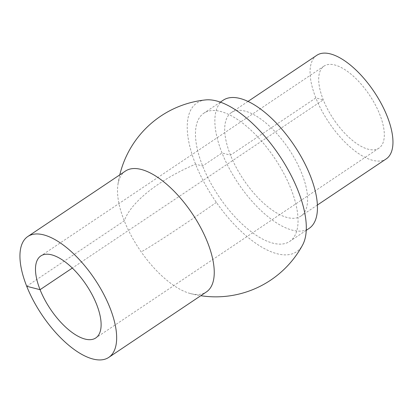 <?xml version="1.0" encoding="UTF-8"?>
<svg xmlns="http://www.w3.org/2000/svg" width="413" height="413" viewBox="0 0 413 413"><rect width="100%" height="100%" fill="white"/><g stroke="black" fill="none" stroke-linecap="round" stroke-linejoin="round"><path stroke-width="0.31" stroke-dasharray="2.06 1.55" d="M125.387 171.101A72.745 31.878 -123.8 0 0 117.819 185.422A72.745 31.878 -123.8 0 0 141.21 251.909A72.745 31.878 -123.8 0 0 190.269 293.509A72.745 31.878 -123.8 0 0 206.392 291.95M205.571 99.92A89.549 39.24 -123.8 0 0 216.381 202.406A89.549 39.24 -123.8 0 0 302.703 244.821M220.583 198.937A77.159 33.814 -123.8 0 0 289.725 241.409A77.159 33.814 -123.8 0 0 272.936 155.701A77.159 33.814 -123.8 0 0 203.795 113.224A77.159 33.814 -123.8 0 0 220.583 198.937M223.196 100.22A77.159 33.814 -123.8 0 0 239.979 185.933A77.159 33.814 -123.8 0 0 309.12 228.404M245.002 181.782A62.353 27.325 -123.8 0 0 300.876 216.107A62.353 27.325 -123.8 0 0 287.309 146.847A62.353 27.325 -123.8 0 0 231.44 112.522A62.353 27.325 -123.8 0 0 245.002 181.782M316.792 55.311A62.353 27.325 -123.8 0 0 330.354 124.571A62.353 27.325 -123.8 0 0 386.227 158.891M334.762 120.932A49.364 21.631 -123.8 0 0 378.995 148.102A49.364 21.631 -123.8 0 0 368.251 93.271A49.364 21.631 -123.8 0 0 324.024 66.101A49.364 21.631 -123.8 0 0 334.762 120.932M26.685 286.261L124.277 220.841A98.722 39.09 158.3 0 1 195.535 164.167L202.618 165.985L222.018 152.98L230.49 155.159L315.837 97.943L323.271 99.853L72.321 268.068M216.381 202.406A98.722 3.887 -34.9 0 1 141.21 251.909M190.269 293.509A98.722 98.722 0 0 0 200.785 295.708M119.78 174.859A98.722 98.722 0 0 0 117.819 185.422M306.265 230.325L289.725 241.409M220.335 102.135L203.795 113.224M317.421 205.013L300.876 216.107M247.986 101.433L231.44 112.522M378.995 148.102L95.785 337.948M324.024 66.101L40.815 255.941"/><path stroke-width="0.62" d="M43.623 317.323A72.745 31.878 -123.8 0 0 108.805 357.369A72.745 31.878 -123.8 0 0 92.977 276.565A72.745 31.878 -123.8 0 0 27.795 236.52A72.745 31.878 -123.8 0 0 43.623 317.323M108.805 357.369L206.392 291.95A72.745 31.878 -123.8 0 0 190.569 211.146A72.745 31.878 -123.8 0 0 125.387 171.101L27.795 236.52M200.785 295.708A98.722 98.722 0 0 0 302.703 244.821A89.549 39.24 -123.8 0 0 277.138 152.227A89.549 39.24 -123.8 0 0 205.571 99.92A98.722 98.722 0 0 0 119.78 174.859M306.265 230.325L309.12 228.404A77.159 33.814 -123.8 0 0 292.332 142.697A77.159 33.814 -123.8 0 0 223.196 100.22L220.335 102.135M317.421 205.013L386.227 158.891A62.353 27.325 -123.8 0 0 372.66 89.631A62.353 27.325 -123.8 0 0 316.792 55.311L247.986 101.433M51.553 310.772A49.364 21.631 -123.8 0 0 95.785 337.948A49.364 21.631 -123.8 0 0 85.047 283.111A49.364 21.631 -123.8 0 0 40.815 255.941A49.364 21.631 -123.8 0 0 51.553 310.772M72.321 268.068L40.061 289.694L26.685 286.261"/></g></svg>
